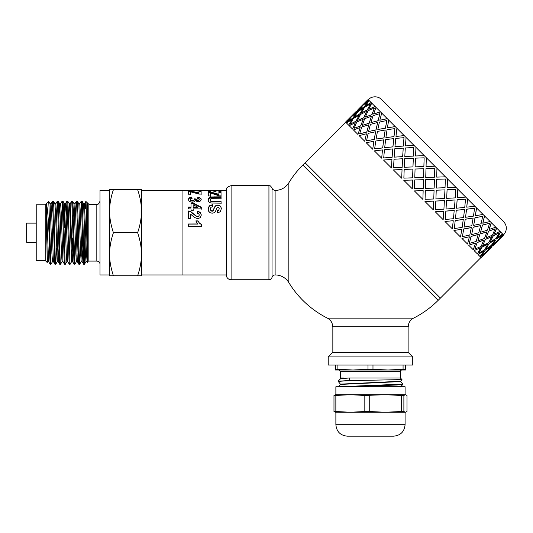 <?xml version="1.0" encoding="UTF-8"?>
<svg xmlns="http://www.w3.org/2000/svg" width="533" height="533" viewBox="0 0 533 533"><rect width="100%" height="100%" fill="white"/><g stroke="black" fill="none" stroke-linecap="round" stroke-linejoin="round"><path stroke-width="0.8" d="M52.527 261.583L50.948 264.321L50.788 263.922L49.056 208.503L49.416 248.052L50.175 264.275L50.915 264.348M50.575 261.183L51.295 237.958M56.511 248.105L55.732 264.328L55.319 260.517L53.813 207.69L53.433 201.461L52.62 201.034L54.726 262.096L54.979 264.321L55.698 264.348M51.814 217.284L52.62 201.041M62.095 261.583L60.482 264.348L60.229 262.602L58.344 202.727L58.124 201.068L57.404 201.034L59.27 257.086L59.649 263.762L59.796 264.348L60.482 264.348M55.792 203.799L57.404 201.034M66.878 261.583L65.299 264.321L65.139 263.895L63.254 204.785L62.907 201.061L62.188 201.034L64.2 260.404L64.553 264.328L65.266 264.348M60.575 203.799L62.188 201.041M67.691 201.068L69.27 203.799L69.863 212.967L71.642 261.616L70.05 264.355L68.157 207.597L67.784 201.434L66.971 201.034L69.123 262.762L69.337 264.321L70.043 264.348M66.165 217.284L66.971 201.041M74.867 264.321L72.688 202.673L72.475 201.068L71.768 201.034L74.047 264.082L74.84 264.348L76.452 261.59M70.149 203.799L71.755 201.034M80.43 248.098L79.49 263.868L77.598 204.712L77.258 201.061L76.539 201.034L78.598 261.303L78.904 264.321L79.624 264.348M74.933 203.799L76.539 201.041M85.213 248.105L84.434 264.328L84.021 260.364L82.508 207.504L82.129 201.414L81.329 201.034L83.141 255.773L83.521 263.322L83.688 264.321L84.407 264.348M79.717 203.799L81.329 201.034M84.061 261.183L84.787 237.958M83.588 203.773L85.393 253.382L85.98 261.623L86.906 261.616M84.527 203.766L86.299 252.422L87.252 262.216M77.258 201.061L78.837 203.799L80.61 253.375L81.196 261.616L82.122 261.616M81.669 256.246L82.255 237.958M78.824 203.766L79.75 203.766L80.336 212.007L82.109 261.583L82.908 248.098M73.254 217.284L74.054 203.799L75.826 253.375L76.412 261.616L77.338 261.616M76.885 256.246L77.472 237.958M74.02 203.766L74.966 203.766L75.553 212.014L77.325 261.59L78.904 264.321M72.102 256.246L72.688 237.958M70.169 203.766L72.575 261.616L71.629 261.616M63.687 217.284L64.486 203.799L66.259 253.375L66.845 261.616L67.771 261.616M64.34 227.431L64.926 209.136M64.453 203.766L65.399 203.766L65.985 212.007L67.751 261.583L69.337 264.321M58.903 217.284L59.669 203.773M58.124 201.068L59.703 203.799L61.475 253.375L62.061 261.616L62.987 261.616M59.683 203.766L60.609 203.766L61.202 212.014L62.967 261.59L64.553 264.328M53.34 201.068L54.919 203.799L55.512 212.967L57.284 261.616L55.732 264.328M54.899 203.766L55.825 203.766L56.418 212.007L58.184 261.583L58.99 248.105M48.71 201.381L50.135 203.799L51.901 253.375L52.494 261.616L53.42 261.616M50.122 203.766L51.041 203.766L51.634 212.014L53.4 261.59L54.979 264.321M87.252 260.604L86.399 216.191C86.119 199.668 85.846 197.103 85.58 208.503L85.88 201.421L87.252 202.713L87.252 262.676A1.592 1.592 0 0 1 88.844 261.083L96.819 261.083A3.191 3.191 0 0 1 100.011 264.268M113.422 189.635C110.864 197.183 109.578 204.359 109.578 211.161L109.578 189.635L141.472 189.635L141.472 275.754L137.627 275.754C140.192 268.206 141.472 261.03 141.472 254.221C141.472 247.419 140.192 240.243 137.627 232.694C140.192 225.146 141.472 217.97 141.472 211.161C141.472 204.359 140.192 197.183 137.627 189.635M109.578 211.161C109.578 217.97 110.864 225.146 113.422 232.694C110.864 240.243 109.578 247.419 109.578 254.221L109.578 190.434L100.011 190.434L100.011 274.955L109.578 274.955L109.578 254.221C109.578 261.03 110.864 268.206 113.422 275.754L109.578 275.754L109.578 254.221M49.056 233.714C48.183 216.012 47.277 206.064 46.324 203.879L47.204 262.496L45.785 261.083L45.785 204.306L48.723 201.374L49.056 208.503M47.204 262.496L47.424 259.618M46.324 225.652L47.364 258.685L47.71 261.616L48.65 261.616L50.195 264.321M113.422 232.694L137.627 232.694M113.422 275.754L137.627 275.754M46.324 203.879L48.616 261.59M36.217 223.127L26.65 223.127L26.65 242.262L36.217 242.262M45.785 204.785L36.217 204.785L36.217 260.604L45.785 260.604M200.908 190.621L197.183 190.947L193.139 190.434L182.939 190.434L182.939 274.955L182.939 190.434L141.472 190.434L141.472 211.161M141.472 254.221L141.472 274.955L226.318 274.955M226.318 275.115L226.318 190.274C227.265 188.849 224.713 187.789 231.095 185.651L231.095 279.738A4.784 4.784 0 0 1 226.318 275.115M413.541 318.148L327.422 318.148C330.82 320.027 332.572 322.905 332.685 326.782L408.278 326.782A9.567 9.567 0 0 1 413.541 318.148A95.687 95.687 0 0 0 438.139 300.352L302.824 165.03L305.076 162.778L440.398 298.1L480.993 257.499M275.115 274.955A3.191 3.191 0 0 0 272.023 277.347L272.023 188.042C272.736 188.649 271.05 189.082 275.115 190.434C281.018 190.288 285.595 187.743 288.833 182.799L288.833 282.59A15.95 15.95 0 0 0 275.115 274.955L275.115 190.434M272.023 188.042C269.645 184.391 269.738 186.21 268.938 185.651L268.938 279.738A3.191 3.191 0 0 0 272.023 277.347M216.038 192.166L216.018 190.561L216.038 191.547L213.893 191.547L213.873 190.561L210.402 190.567L210.422 192.34M218.863 191.074L221.002 191.074L221.028 192.273M208.263 191.074L210.402 191.074M213.886 191.074L216.018 191.074M210.402 190.567L210.422 191.727L208.27 191.727L208.243 190.441L221.002 190.441L221.028 191.66L218.87 191.66L218.85 190.561L216.018 190.561M221.002 191.074L221.002 190.441M208.11 200.355L208.523 198.702L211.028 197.49L221.068 197.337L221.075 198.742M221.068 197.337L221.075 198.223L212.034 198.296L210.782 198.762L210.308 200.301L210.762 201.347L211.868 201.78L221.088 201.84L221.102 203.599M221.088 201.84L221.102 203.153L211.148 203.026L209.549 202.48L208.503 201.454L208.11 199.855L208.523 198.183L211.028 196.95L221.068 196.797M210.308 200.301L210.308 199.802L210.762 200.868L211.868 201.307L221.088 201.367M195.851 221.068L198.069 221.062L199.269 223.041L201.314 224.52L201.321 226.445M188.502 224.107L197.716 224.08L195.851 220.895L198.069 220.889L199.269 222.894L201.314 224.393L201.321 226.345L188.509 226.385L188.502 223.98L197.716 223.953M198.849 190.907L198.929 190.434L195.311 190.441L198.929 190.434L198.929 190.901M195.305 190.894L195.305 190.434L195.311 190.894M193.239 190.548L195.305 190.548M198.929 190.548L201.028 190.548M188.196 199.975L189.182 198.303L191.787 197.583L192.08 198.889M197.503 198.916L197.876 197.67L199.728 198.049L200.821 198.789L201.221 199.908M198.829 200.495L199.209 199.369L198.776 198.716L197.503 198.403L197.876 197.13L200.821 198.269L201.221 199.415L200.082 201.261L197.963 201.874L195.278 200.648L194.225 201.82L192.253 202.28L189.388 201.447L188.196 199.475L189.182 197.776L191.787 197.043L192.08 198.369L190.694 198.729L190.221 199.462L190.801 200.261L192.353 200.595L193.812 200.268L194.345 199.509L194.159 198.822L196.157 198.982L196.59 200.408L197.803 200.734L198.829 200.495L199.209 199.362L199.209 199.868M194.159 199.335L196.157 199.489L196.157 199.095M190.221 199.955L190.801 200.754L192.353 201.081L193.812 200.761L194.345 199.509L194.345 200.008M190.221 199.962L190.221 199.455L190.221 199.962M197.876 197.67L197.876 197.13M196.157 198.982L196.59 199.915L198.829 200.002M191.787 197.583L191.787 197.043M197.257 213.62L197.49 211.521L200.395 212.68L201.281 215.205M188.455 211.295L190.901 212.001L196.064 216.191L197.563 216.645L198.816 216.245L199.255 214.899L198.789 213.786L197.257 213.327L197.49 211.195L200.395 212.374L201.281 214.932L200.275 217.671L197.743 218.69L194.465 217.491L190.741 214.233L190.754 218.71L188.482 218.717L188.455 210.968L190.901 211.688L196.064 215.938L197.563 216.405L198.816 215.992L199.255 215.159M190.741 214.233L190.754 218.923M190.994 203.499L193.139 203.499L201.254 207.604L201.254 207.217L201.261 208.883L193.166 208.903L193.173 210.568M201.254 207.604L201.261 209.242M188.442 207.384L191.014 207.377L190.994 203.053L193.139 203.046L201.254 207.217M193.153 204.725L193.159 207.377L197.523 207.364L197.523 206.977L193.153 204.725L193.159 206.984L197.523 206.977M193.166 208.903L193.173 210.229L191.021 210.235L191.021 208.909L188.449 208.916L188.442 206.997L191.014 206.991M193.139 203.499L193.139 203.046M193.159 207.377L193.159 206.984M198.956 191.887L201.114 191.887L201.114 191.26L201.141 194.085L199.135 194.092L190.508 191.793L190.534 194.792M201.114 191.887L201.141 194.672M188.349 191.753L190.674 191.747L198.969 193.439L198.956 191.26L201.114 191.26M190.508 191.793L190.534 194.212L188.382 194.212L188.349 191.12L190.674 191.12L198.969 192.833M190.674 191.747L190.674 191.12M208.136 209.203L209.242 206.271L212.5 205.105L212.747 206.997M217.364 210.968L218.777 210.375L219.203 208.696M212.5 205.105L212.747 206.604L210.895 207.337L210.308 208.856L210.841 210.762L212.074 211.288L212.847 211.061L215.199 206.324L217.764 205.432L219.589 205.845L220.889 207.057L221.335 209.049M210.308 209.203L210.841 210.428L212.074 210.961L212.847 210.735L215.199 205.918L217.764 205.012L219.589 205.432L220.889 206.664L221.335 208.683L220.296 211.748L217.491 212.874L217.364 210.635L218.777 210.029L219.203 208.669L218.737 207.244L217.171 207.23L215.419 211.521L214.126 212.754L212.094 213.213L210.035 212.674L208.61 211.181L208.136 208.816M208.136 208.843L209.242 205.865L212.5 204.679M219.203 208.683L219.203 209.043M218.876 192.819L221.035 192.813L221.035 192.206L221.062 195.844L219.063 195.844L210.435 192.953L210.455 196.544M221.035 192.813L221.062 196.397M208.276 192.62L210.595 192.613L218.896 194.885L218.876 192.206L221.035 192.206M210.435 192.953L210.455 195.991L208.303 195.991L208.276 192.007L210.595 192L218.896 194.305M210.595 192.613L210.595 192M412.742 365.058L328.221 365.058L328.221 356.923L412.742 356.923L412.742 365.058M408.118 326.782L408.118 352.3L332.845 352.3L328.221 356.923M338.122 386.965L340.594 384.413L338.109 381.248L349.701 380.449L349.382 377.977L340.58 378.697L343.359 377.977L340.58 377.977L340.58 371.601L338.981 370.002L343.132 370.002M338.109 381.568C338.828 381.195 345.924 380.822 359.382 380.449L349.701 380.449M340.594 378.67L338.109 381.248M344.211 386.738L396.266 385.033L402.841 384.46L402.855 384.12L339.328 386.738M400.37 381.541L402.855 384.12M337.889 365.058L337.889 369.289L335.397 369.289L335.397 370.002L401.975 370.002A1.592 1.592 0 0 0 400.383 371.601L400.383 377.977L349.382 377.977M340.594 384.413L400.383 381.568L401.995 379.589L359.382 380.449M340.58 384.12L400.37 381.275M340.594 378.403L343.359 377.977M401.975 370.002L397.831 370.002M372.98 365.058L372.98 369.289L388.024 370.002L405.566 370.002L405.566 369.289L403.068 369.289L403.068 365.058M335.397 369.289L335.397 365.058M337.889 369.289L352.939 370.002L367.983 369.289L367.983 365.058M388.024 370.002L403.068 369.289M405.566 365.058L405.566 369.289M372.98 369.289L367.983 369.289M405.433 394.713L406.985 395.453L406.985 411.509L405.433 412.256L403.881 411.509L403.881 395.453L405.433 394.713L385.286 394.713L401.329 395.453L401.329 411.509L385.286 412.256L405.087 412.256L405.087 424.694C404.407 431.67 400.583 435.494 393.607 436.174L347.356 436.174L393.607 436.174M335.877 394.713L335.877 386.738L405.087 386.738L405.087 394.713L385.286 394.713L364.825 395.453L364.825 411.509L350.341 412.256L335.85 411.509L335.85 395.453L350.341 394.713L339.108 394.713M339.108 412.256L385.286 412.256L369.249 411.509L369.249 395.453M335.257 394.733L350.341 394.713L364.825 395.453M335.53 394.713L333.978 395.453L333.978 411.509L335.53 412.256M385.286 412.256L405.433 412.256M335.257 412.229L350.341 412.256M350.341 394.713L385.286 394.713M335.85 395.453L333.978 395.453M333.978 411.509L335.85 411.509M364.825 411.509L369.249 411.509M403.881 395.453L401.329 395.453M401.329 411.509L403.881 411.509M488.421 249.977L484.75 253.655M491.146 247.352L486.496 251.729M487.662 250.643L496.683 241.616L491.706 245.66L487.662 250.643L491.706 245.66M493.398 245.1L496.023 242.375M481.399 255.653L486.442 251.676L490.42 246.632L485.11 250.343L481.399 255.653L485.11 250.343M485.296 252.782L480.32 256.826L485.296 252.782M490.42 246.632L485.003 250.237M496.683 241.616L491.593 245.553M502.499 236.152L497.889 240.563M368.903 100.304L363.812 104.235L368.123 99.524L387.218 118.619L502.872 234.273L498.828 239.25L503.652 235.053L502.985 234.387L498.941 239.364M500.554 231.955L497.169 237.591L502.652 234.054M496.649 228.051L493.884 234.307L500.007 231.409M491.246 222.647L489.067 229.49L495.783 227.185M484.477 215.878L482.825 223.247L490.087 221.488M476.509 207.91L475.316 215.738L483.051 214.453M467.548 198.949L466.728 207.15L474.856 206.258M457.8 189.202L457.314 197.736L465.702 197.103M447.52 178.921L447.174 187.596L455.815 187.216M436.694 177.116L436.953 168.355L436.687 177.109L445.435 176.836M345.67 122.184L305.076 162.778L440.398 298.1L438.139 300.352M434.821 166.223L426.067 166.489L434.821 166.223M424.255 155.656L415.553 155.976L424.235 155.636M413.968 145.369L405.486 145.909L413.934 145.336M404.227 135.629L396.026 136.448L404.174 135.575M395.259 126.661L387.358 127.78L395.193 126.594M387.298 118.699L379.842 120.265L387.218 118.619M380.529 111.93L373.586 114.015L380.435 111.837M375.125 106.527L368.863 109.292L375.025 106.427M371.215 102.616L365.478 105.9L371.108 102.509M362.866 107.799L358.909 110.611L364.219 106.893L367.823 101.477L362.773 105.454L358.909 110.611M364.472 103.475L360.801 107.146M370.302 103.962L364.605 107.28L361.281 112.983L367.237 109.911L370.408 104.068L367.337 110.018L365.518 110.917M361.667 106.6L357.623 111.577L352.533 115.508L357.51 111.47L361.667 106.6M367.823 101.477L364.219 106.893M363.326 108.266L359.942 113.895L354.305 117.287L359.835 113.789L363.326 108.266M367.237 109.911L361.281 112.983M366.611 111.544L363.846 117.806L357.483 120.458L363.746 117.7L366.611 111.544M374.373 108.026L372.007 114.688L365.352 117.053L371.914 114.588L374.373 108.026L368.05 110.724L365.352 117.053M371.428 116.361L369.256 123.21L362.407 125.388L369.162 123.116L371.428 116.361M379.929 113.589L378.117 120.791L370.908 122.61L378.03 120.705L379.929 113.589L373.027 115.701L370.908 122.61M377.67 122.603L376.018 129.979L368.563 131.538L375.938 129.892L377.67 122.603M386.838 120.491L385.506 128.18L377.817 129.512L385.426 128.107L386.838 120.491L379.409 122.09L377.817 129.512M385.179 130.112L383.987 137.94L376.085 139.06L383.92 137.874L385.179 130.112M394.92 128.58L393.994 136.675L385.899 137.601L393.934 136.615L394.92 128.58L387.045 129.726L385.899 137.601M393.767 138.7L392.948 146.901L384.686 147.661L392.894 146.855L393.767 138.7M403.987 137.647L403.374 146.055L394.966 146.668L403.334 146.009L403.987 137.647L395.746 138.427L394.966 146.668M403.228 148.161L402.695 156.649L394.16 157.142L402.655 156.609L403.228 148.161M413.815 147.474L413.421 156.102L404.794 156.495L413.395 156.069L413.815 147.474L405.3 147.974L404.794 156.495M413.328 158.261L412.975 166.929L404.28 167.255L412.955 166.916L413.328 158.261M424.155 157.815L423.882 166.556L415.134 166.836L423.868 166.549L424.155 157.815L415.467 158.141L415.134 166.836M423.815 168.748L423.548 177.502L414.781 177.756L423.548 177.502L423.815 168.748M434.435 179.374L425.674 179.628L425.407 188.382L434.162 188.116L434.435 179.374L425.674 179.628L425.414 188.396M445.361 179.015L436.614 179.295L436.34 188.042L445.035 187.709L445.361 179.015L436.627 179.301L436.34 188.042M436.241 190.194L435.921 198.896L444.535 198.496L444.942 189.875L436.241 190.194L435.921 198.896M455.702 189.362L447.074 189.755L446.681 198.383L455.195 197.876L455.702 189.362L447.1 189.781L446.681 198.383M446.527 200.481L446.034 209.009L454.429 208.383L455.055 199.988L446.527 200.481L446.034 209.009M465.529 199.182L457.121 199.795L456.508 208.203L464.749 207.424L465.529 199.182L457.167 199.842L456.508 208.203M456.268 210.222L455.508 218.49L463.577 217.537L464.529 209.462L456.268 210.222L455.508 218.49M474.597 208.25L466.502 209.183L465.575 217.271L473.451 216.125L474.597 208.25L466.562 209.242L465.575 217.271M465.236 219.19L464.116 227.091L471.772 225.732L473.137 218.07L465.236 219.19L464.116 227.091M482.685 216.338L474.996 217.671L473.664 225.359L481.086 223.767L482.685 216.338L475.07 217.744L473.664 225.359M473.197 227.151L471.632 234.613L478.807 232.761L480.653 225.592L473.197 227.151L471.632 234.613M489.587 223.247L482.385 225.059L480.566 232.268L487.468 230.149L489.587 223.247L482.472 225.146L480.566 232.268M479.966 233.92L477.888 240.863L484.504 238.458L486.909 231.842L479.966 233.92L477.888 240.863M495.144 228.804L488.488 231.162L486.123 237.825L492.445 235.126L495.144 228.804L488.581 231.262L486.123 237.825M495.377 240.31L492.565 244.267M485.37 239.324L482.711 245.693L488.728 242.682L491.732 236.665L485.37 239.324L482.711 245.693M499.214 232.874L493.158 235.833L490.193 241.895L495.89 238.571L499.214 232.874L493.265 235.939L490.193 241.895M499.701 238.704L497.775 240.456M489.281 243.235L486.003 248.978L491.373 245.327L495.024 239.957L489.281 243.235L486.003 248.978M483.638 251.123L478.001 254.514L483.638 251.123M487.828 244.041L481.879 247.112L478.807 253.062L484.617 249.85L487.828 244.041M480.353 247.838L474.097 250.603L480.353 247.838M483.771 239.977L477.208 242.442L474.85 249.098L481.172 246.399L483.771 239.977M475.536 243.021L468.687 245.2L475.536 243.021M478.221 234.433L471.105 236.339L469.2 243.454L476.196 241.429L478.221 234.433M469.293 236.779L461.924 238.431L469.293 236.779M471.325 227.538L463.717 228.95L462.384 236.639L469.806 235.04L471.325 227.538M461.785 229.27L453.956 230.469L461.785 229.27M463.25 219.463L455.229 220.455L454.296 228.55L462.171 227.404L463.25 219.463M453.197 220.682L444.995 221.501L453.197 220.682M454.203 210.408L445.841 211.075L445.228 219.483L453.47 218.703L454.203 210.408M443.736 211.221L435.248 211.761L443.736 211.221M444.389 200.601L435.801 201.028L435.401 209.656L443.922 209.149L444.389 200.601M433.642 201.128L424.968 201.474L433.642 201.128M434.069 190.274L425.341 190.567L425.061 199.315L433.755 198.989L434.069 190.274M423.155 190.641L414.394 190.907L423.155 190.641L422.882 199.389L414.401 190.907M412.535 180.021L412.269 188.782L412.535 180.021L403.781 180.294L412.269 188.775M412.895 169.108L412.602 177.835L403.874 178.129L412.595 177.822L412.895 169.108M402.049 169.534L401.702 178.209L402.049 169.534M402.575 158.787L402.142 167.375L393.554 167.808L402.115 167.349L402.575 158.787M391.948 159.44L391.415 167.928L391.948 159.44M392.768 148.974L392.101 157.335L383.693 157.948L392.055 157.288L392.768 148.974M382.494 149.98L381.675 158.181L382.494 149.98M383.713 139.919L382.714 147.947L374.626 148.88L382.654 147.888L383.713 139.919M373.9 141.392L372.707 149.213L373.9 141.392M375.638 131.851L374.226 139.459L366.537 140.792L374.153 139.386L375.638 131.851M366.398 133.883L364.745 141.252L366.398 133.883M368.743 124.955L366.837 132.071L359.628 133.883L366.751 131.984L368.743 124.955M360.155 127.64L357.976 134.483L360.155 127.64M363.193 119.405L360.734 125.968L354.072 128.326L360.634 125.868L363.193 119.405M355.331 122.823L352.573 129.079L355.331 122.823M359.135 115.341L356.064 121.291L350.008 124.256L355.957 121.191L359.135 115.341M352.053 119.539L348.662 125.175L352.053 119.539M356.657 112.863L352.939 118.173L347.523 121.777L352.833 118.059L356.657 112.863M350.394 117.88L346.35 122.857L350.394 117.88M353.192 114.755L349.521 118.426M492.679 244.374L497.722 240.396L501.7 235.353L496.276 238.957M482.118 256.373L486.609 251.843M346.69 120.938L355.711 111.917L346.803 121.051M367.017 100.677L358.076 109.778M361.554 106.487L352.533 115.508M356.544 112.756L351.5 116.734L347.523 121.777M357.963 109.665L366.984 100.644M363.22 108.152L357.843 111.803L354.198 117.173M359.029 115.235L353.326 118.559L350.008 124.256M363.812 104.235L368.789 100.191M358.796 110.498L364.106 106.787M366.504 111.437L360.488 114.448L357.483 120.458M363.093 119.305L356.77 122.004L354.072 128.326M369.122 100.524L365.478 105.9M350.281 117.766L345.571 122.077L346.237 122.743M371.334 116.267L364.712 118.666L362.313 125.288M368.649 124.862L361.747 126.981L359.628 133.883M371.767 103.169L368.763 109.185M351.94 119.432L346.57 123.076L348.555 125.062M377.584 122.517L370.415 124.369L368.563 131.538M375.558 131.771L368.136 133.363L366.537 140.792M375.992 107.393L373.586 114.015M355.231 122.717L349.215 125.721L352.473 128.979M385.106 130.039L377.444 131.398L376.085 139.06M383.647 139.859L375.772 141.005L374.626 148.88M381.688 113.089L379.842 120.265M360.055 127.547L353.439 129.945L357.883 134.396M393.707 138.64L385.639 139.593L384.686 147.661M392.714 148.927L384.473 149.706L383.693 157.948M388.724 120.125L387.358 127.78M366.311 133.796L359.135 135.642L364.665 141.172M403.188 148.121L394.793 148.747L394.16 157.142M402.542 158.747L394.02 159.254L393.521 167.768M396.918 128.32L395.966 136.388M373.826 141.318L366.171 142.677L372.64 149.147M413.302 158.234L404.68 158.634L404.28 167.255M412.882 169.088L404.187 169.421L403.861 178.109M406.073 137.474L405.44 145.862M382.434 149.92L374.366 150.872L381.621 158.128M423.802 168.734L415.06 169.014L414.781 177.756M414.714 179.947L414.461 188.715L423.229 188.455L423.482 179.694L414.714 179.947M415.96 147.361L415.553 155.976M391.908 159.394L383.52 160.027L391.382 167.888M425.994 168.668L425.74 177.436L434.502 177.183L434.761 168.415L425.994 168.668M434.082 190.294L425.347 190.581L425.061 199.315M426.34 157.741L426.06 166.483M402.022 169.507L393.407 169.914L401.682 178.189M424.988 201.494L433.262 209.769L433.662 201.154M435.801 201.028L435.401 209.656M444.942 189.875L436.26 190.214M444.429 200.635L435.827 201.061M435.288 211.794L443.15 219.656L443.782 211.268M445.841 211.075L445.228 219.483M447.54 178.941L447.2 187.623M455.055 199.988L446.561 200.515M454.249 210.462L445.888 211.121M445.048 221.555L452.304 228.81L453.257 220.742M455.229 220.455L454.296 228.55M457.84 189.242L457.314 197.736M464.529 209.462L456.321 210.275M463.317 219.529L455.289 220.515M454.023 230.536L460.499 237.005L461.858 229.343M463.717 228.95L462.384 236.639M467.601 199.002L466.788 207.21M473.137 218.07L465.302 219.256M471.405 227.618L463.79 229.023M462.004 238.511L467.528 244.041L469.38 236.865M471.105 236.339L469.293 243.541M476.582 207.983L475.389 215.812M480.653 225.592L473.277 227.238M478.314 234.52L471.192 236.425M468.78 245.293L473.231 249.737L475.629 243.115M477.208 242.442L474.85 249.098M484.557 215.958L482.911 223.334M486.909 231.842L480.06 234.014M483.871 240.077L477.308 242.542M474.197 250.703L477.455 253.961L480.46 247.945M481.879 247.112L478.92 253.168M491.333 222.734L489.161 229.583M491.732 236.665L485.47 239.43M487.942 244.147L481.985 247.219M496.749 228.151L493.991 234.413M478.108 254.621L480.1 256.606L483.744 251.23M495.024 239.957L489.387 243.341M485.41 252.895L481.099 257.606L480.433 256.939M500.667 232.068L497.276 237.698M501.7 235.353L496.39 239.07M368.223 99.624A9.567 9.567 0 0 1 381.761 99.624L503.545 221.415C507.256 225.925 507.256 230.436 503.545 234.946M87.252 202.713L88.844 204.306L88.844 261.083M88.844 204.306L96.819 204.306L96.819 261.083M214.266 197.35L214.266 196.81M211.028 197.49L211.028 196.95M209.616 197.876L209.616 197.343M208.523 198.702L208.523 198.183M214.033 201.854L214.033 201.381M211.868 201.78L211.868 201.307M210.762 201.347L210.762 200.868M198.283 190.927L198.283 190.581M197.137 190.947L197.137 190.614M196.144 190.934L196.144 190.594M195.518 190.907L195.518 190.528M189.182 198.303L189.182 197.776M200.821 198.789L200.821 198.269M199.728 198.049L199.728 197.516M197.803 200.734L197.803 200.248M196.59 200.408L196.59 199.915M193.812 200.761L193.812 200.268M192.353 201.081L192.353 200.595M190.801 200.754L190.801 200.261M209.242 206.271L209.242 205.865M218.777 210.375L218.777 210.029M220.889 207.057L220.889 206.664M219.589 205.845L219.589 205.432M217.764 205.432L217.764 205.012M215.199 206.324L215.199 205.918M213.946 208.603L213.946 208.23M213.393 210.288L213.393 209.942M210.841 210.762L210.841 210.428M400.383 371.601L340.58 371.601M347.356 436.174C340.38 435.494 336.556 431.67 335.877 424.694L405.087 424.694M83.608 203.766L84.534 203.766M69.257 203.766L70.183 203.766M57.278 261.616L58.204 261.616M84.434 264.328L86.02 261.59M82.049 201.068L83.628 203.799M79.65 264.321L81.236 261.583M72.475 201.068L74.054 203.799M62.907 201.061L64.486 203.799M47.224 262.483L47.743 261.583M84.5 203.799L85.893 201.381M82.109 261.583L83.688 264.321M72.535 261.59L74.12 264.321M65.359 203.799L66.938 201.068M58.184 261.583L59.763 264.321M51.008 203.799L52.587 201.068M96.819 204.306C97.965 204.832 99.025 203.766 100.011 201.114M268.938 185.651L231.095 185.651M268.938 279.738L231.095 279.738M198.929 191.074L198.929 190.441M201.088 190.434L226.318 190.434M302.824 165.03A95.687 95.687 0 0 0 288.833 182.799M288.833 282.59A95.687 95.687 0 0 0 327.422 318.148M332.845 326.782L332.845 352.3M408.118 352.3L412.742 356.923M400.383 377.977L401.995 379.589M400.37 387.011L402.841 384.46M335.877 424.694L335.877 412.256M502.532 236.192L493.511 245.213M491.253 247.465L482.232 256.486"/></g></svg>
